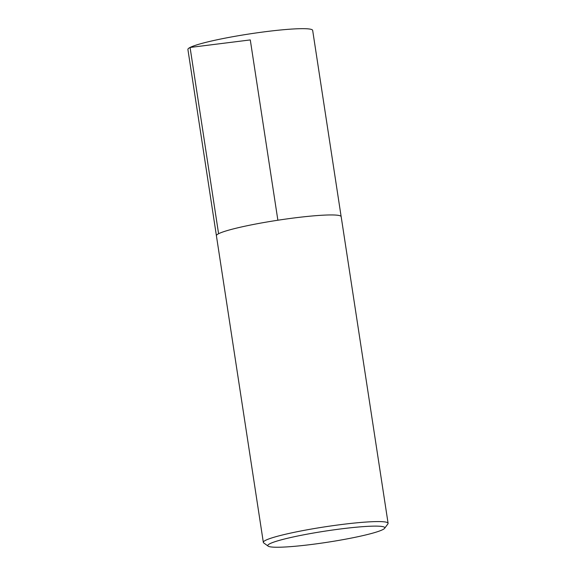<?xml version="1.0" encoding="UTF-8"?>
<svg xmlns="http://www.w3.org/2000/svg" width="576" height="576" viewBox="0 0 576 576"><rect width="100%" height="100%" fill="white"/><g stroke="black" fill="none" stroke-linecap="round" stroke-linejoin="round"><path stroke-width="0.86" d="M269.82 543.744A59.198 5.674 -8.7 0 1 336.384 529.502A59.198 5.674 -8.7 0 1 384.624 528.307A59.198 5.674 -8.7 0 1 327.161 542.29A59.198 5.674 -8.7 0 1 268.142 546.134A59.198 5.674 -8.7 0 1 269.82 543.744M268.142 546.134L263.707 542.909A63.108 6.048 -8.7 0 1 263.333 542.376A63.108 6.048 -8.7 0 1 265.493 540.36A63.108 6.048 -8.7 0 1 333.49 525.586A63.108 6.048 -8.7 0 1 388.094 523.289A63.108 6.048 -8.7 0 1 387.893 523.908L384.624 528.307M263.333 542.376L216.41 235.757A63.108 6.048 -8.7 0 1 218.578 233.741A63.108 6.048 -8.7 0 1 286.567 218.959A63.108 6.048 -8.7 0 1 341.172 216.662L388.094 523.289M216.403 235.62L187.906 49.471A63.108 6.048 -8.7 0 1 190.073 47.455A63.108 6.048 -8.7 0 1 258.062 32.681A63.108 6.048 -8.7 0 1 312.667 30.384L341.136 216.533M277.877 220.234L250.286 39.924L190.073 47.455L218.592 233.734"/></g></svg>
